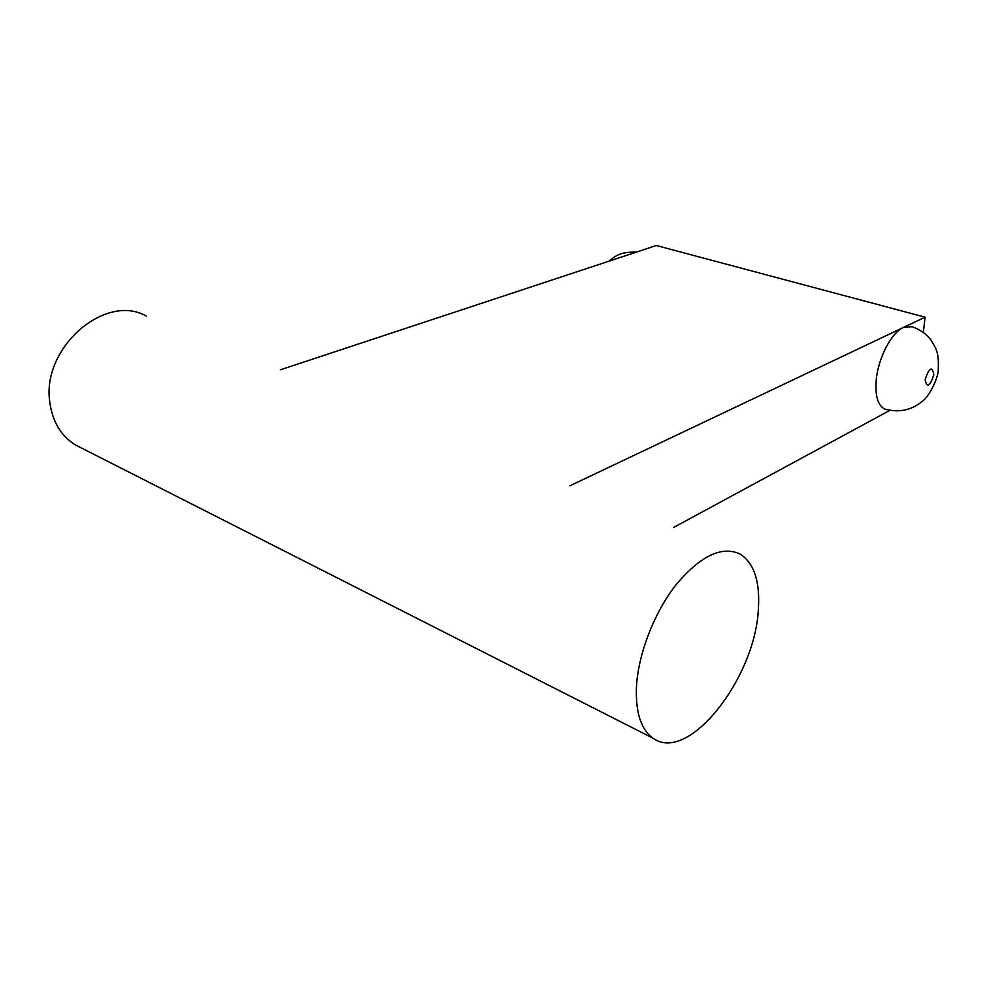 <?xml version="1.0" encoding="UTF-8"?>
<svg xmlns="http://www.w3.org/2000/svg" width="988" height="988" viewBox="0 0 988 988"><rect width="100%" height="100%" fill="white"/><g stroke="black" fill="none" stroke-linecap="round" stroke-linejoin="round"><path stroke-width="1.48" d="M886.187 409.501L884.803 409.069C877.801 405.537 874.948 395.719 876.27 379.614C878.295 357.829 891.46 332.623 903.304 327.522L569.866 485.812M146.286 316.086C105.728 292.572 41.335 347.492 49.808 402.24C52.45 421.666 60.984 435.906 75.409 444.946L81.72 448.144M636.395 687.994C635.667 713.126 641.274 729.897 653.192 738.295C688.401 763.922 755.042 678.114 758.327 609.769C760.241 581.537 754.091 562.925 739.876 553.935C721.697 545.672 700.504 555.849 676.274 584.476C654.155 612.474 637.878 654.636 636.395 687.994M280.345 369.808L656.341 245.518L925.101 317.173L903.304 327.522L911.702 326.719C919.89 329.263 926.472 333.944 931.462 340.761C935.895 348.739 938.995 351.271 938.267 369.685C938.427 378.429 928.053 398.201 922.273 401.264C911.381 410.329 898.895 412.935 884.803 409.069M889.879 410.366L673.68 527.419M923.323 332.487L925.101 317.173M925.139 379.454C926.806 388.321 929.708 386.777 933.845 374.823C932.215 365.893 929.313 367.437 925.139 379.454M75.409 444.946L653.192 738.295M608.892 261.203C615.277 256.3 619.328 251.742 636.395 252.113"/></g></svg>

